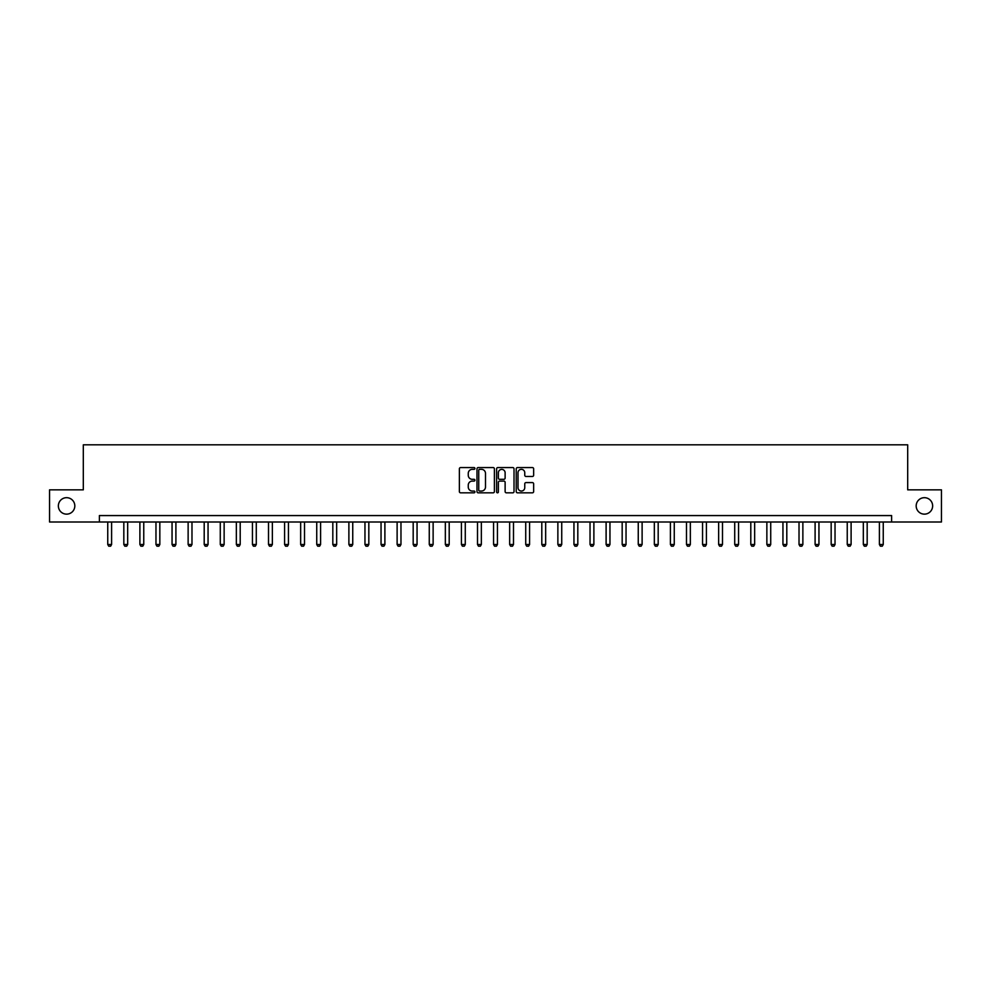 <?xml version="1.0" encoding="UTF-8"?>
<svg xmlns="http://www.w3.org/2000/svg" width="991" height="991" viewBox="0 0 991 991"><rect width="100%" height="100%" fill="white"/><g stroke="black" fill="none" stroke-linecap="round" stroke-linejoin="round"><path stroke-width="1.49" d="M474.924 468.458A0.88 0.88 0 0 0 474.045 467.566L460.629 467.566A1.264 1.264 0 0 0 459.366 468.83L459.366 491.561A1.264 1.264 0 0 0 460.629 492.824L474.045 492.824A0.88 0.88 0 0 0 474.924 491.932A0.88 0.88 0 0 0 474.045 491.053L472.298 491.053A4.038 4.038 0 0 1 468.26 487.015L468.26 485.119A4.038 4.038 0 0 1 472.298 481.081L474.045 481.081A0.88 0.88 0 0 0 474.924 480.201A0.88 0.88 0 0 0 474.045 479.31L472.298 479.31A4.038 4.038 0 0 1 468.26 475.271L468.26 473.376A4.038 4.038 0 0 1 472.298 469.338L474.045 469.338A0.88 0.88 0 0 0 474.924 468.458M916.18 505.918A8.225 8.225 0 0 0 924.405 514.143A8.225 8.225 0 0 0 932.642 505.918A8.225 8.225 0 0 0 924.405 497.68A8.225 8.225 0 0 0 916.18 505.918M58.358 505.918A8.225 8.225 0 0 0 66.595 514.143A8.225 8.225 0 0 0 74.82 505.918A8.225 8.225 0 0 0 66.595 497.68A8.225 8.225 0 0 0 58.358 505.918M532.39 476.473A1.264 1.264 0 0 0 533.654 475.209L533.654 468.83A1.264 1.264 0 0 0 532.39 467.566L517.5 467.566A1.264 1.264 0 0 0 516.237 468.83L516.237 491.561A1.264 1.264 0 0 0 517.5 492.824L532.39 492.824A1.264 1.264 0 0 0 533.654 491.561L533.654 483.856A1.264 1.264 0 0 0 532.39 482.592L526.023 482.592A1.264 1.264 0 0 0 524.759 483.856L524.759 487.671A3.382 3.382 0 0 1 521.377 491.053A3.382 3.382 0 0 1 518.008 487.671L518.008 472.719A3.382 3.382 0 0 1 521.377 469.338A3.382 3.382 0 0 1 524.759 472.719L524.759 475.209A1.264 1.264 0 0 0 526.023 476.473L532.39 476.473M99.385 521.997L49.55 521.997L49.55 489.839L83.306 489.839L83.306 444.823L907.694 444.823L907.694 489.839L941.45 489.839L941.45 521.997L891.615 521.997L891.615 515.568L99.385 515.568L99.385 521.997L891.615 521.997M494.398 468.83A1.264 1.264 0 0 0 493.134 467.566L478.232 467.566A1.264 1.264 0 0 0 476.981 468.83L476.981 491.561A1.264 1.264 0 0 0 478.232 492.824L493.134 492.824A1.264 1.264 0 0 0 494.398 491.561L494.398 468.83M497.866 467.566L512.768 467.566A1.264 1.264 0 0 1 514.019 468.83L514.019 491.561A1.264 1.264 0 0 1 512.768 492.824L506.389 492.824A1.264 1.264 0 0 1 505.125 491.561L505.125 482.344A1.264 1.264 0 0 0 503.862 481.081L499.637 481.081A1.264 1.264 0 0 0 498.374 482.344L498.374 491.932A0.88 0.88 0 0 1 497.494 492.824A0.88 0.88 0 0 1 496.602 491.932L496.602 468.83A1.264 1.264 0 0 1 497.866 467.566M479.632 469.338A0.88 0.88 0 0 0 478.74 470.217L478.74 490.173A0.88 0.88 0 0 0 479.632 491.053L481.453 491.053A4.038 4.038 0 0 0 485.491 487.015L485.491 473.376A4.038 4.038 0 0 0 481.453 469.338L479.632 469.338M505.125 472.781A3.382 3.382 0 0 0 501.743 469.4A3.382 3.382 0 0 0 498.374 472.781L498.374 478.046A1.264 1.264 0 0 0 499.637 479.31L503.862 479.31A1.264 1.264 0 0 0 505.125 478.046L505.125 472.781M107.746 521.997L107.746 544.505L111.599 544.505L111.599 521.997M111.599 544.505L110.645 546.177L108.713 546.177L107.746 544.505M123.825 521.997L123.825 544.505L127.678 544.505L127.678 521.997M127.678 544.505L126.712 546.177L124.792 546.177L123.825 544.505M139.892 521.997L139.892 544.505L143.757 544.505L143.757 521.997M143.757 544.505L142.791 546.177L140.858 546.177L139.892 544.505M155.971 521.997L155.971 544.505L159.836 544.505L159.836 521.997M159.836 544.505L158.87 546.177L156.937 546.177L155.971 544.505M172.05 521.997L172.05 544.505L175.903 544.505L175.903 521.997M175.903 544.505L174.949 546.177L173.016 546.177L172.05 544.505M188.129 521.997L188.129 544.505L191.981 544.505L191.981 521.997M191.981 544.505L191.015 546.177L189.095 546.177L188.129 544.505M204.196 521.997L204.196 544.505L208.06 544.505L208.06 521.997M208.06 544.505L207.094 546.177L205.162 546.177L204.196 544.505M220.275 521.997L220.275 544.505L224.139 544.505L224.139 521.997M224.139 544.505L223.173 546.177L221.241 546.177L220.275 544.505M236.354 521.997L236.354 544.505L240.206 544.505L240.206 521.997M240.206 544.505L239.252 546.177L237.32 546.177L236.354 544.505M252.432 521.997L252.432 544.505L256.285 544.505L256.285 521.997M256.285 544.505L255.319 546.177L253.399 546.177L252.432 544.505M268.511 521.997L268.511 544.505L272.364 544.505L272.364 521.997M272.364 544.505L271.398 546.177L269.465 546.177L268.511 544.505M284.578 521.997L284.578 544.505L288.443 544.505L288.443 521.997M288.443 544.505L287.477 546.177L285.544 546.177L284.578 544.505M300.657 521.997L300.657 544.505L304.522 544.505L304.522 521.997M304.522 544.505L303.556 546.177L301.623 546.177L300.657 544.505M316.736 521.997L316.736 544.505L320.589 544.505L320.589 521.997M320.589 544.505L319.622 546.177L317.702 546.177L316.736 544.505M332.815 521.997L332.815 544.505L336.667 544.505L336.667 521.997M336.667 544.505L335.701 546.177L333.769 546.177L332.815 544.505M348.882 521.997L348.882 544.505L352.746 544.505L352.746 521.997M352.746 544.505L351.78 546.177L349.848 546.177L348.882 544.505M364.961 521.997L364.961 544.505L368.825 544.505L368.825 521.997M368.825 544.505L367.859 546.177L365.927 546.177L364.961 544.505M381.04 521.997L381.04 544.505L384.892 544.505L384.892 521.997M384.892 544.505L383.938 546.177L382.006 546.177L381.04 544.505M397.118 521.997L397.118 544.505L400.971 544.505L400.971 521.997M400.971 544.505L400.005 546.177L398.085 546.177L397.118 544.505M413.185 521.997L413.185 544.505L417.05 544.505L417.05 521.997M417.05 544.505L416.084 546.177L414.151 546.177L413.185 544.505M429.264 521.997L429.264 544.505L433.129 544.505L433.129 521.997M433.129 544.505L432.163 546.177L430.23 546.177L429.264 544.505M445.343 521.997L445.343 544.505L449.196 544.505L449.196 521.997M449.196 544.505L448.242 546.177L446.309 546.177L445.343 544.505M461.422 521.997L461.422 544.505L465.275 544.505L465.275 521.997M465.275 544.505L464.308 546.177L462.388 546.177L461.422 544.505M477.501 521.997L477.501 544.505L481.353 544.505L481.353 521.997M481.353 544.505L480.387 546.177L478.455 546.177L477.501 544.505M493.568 521.997L493.568 544.505L497.432 544.505L497.432 521.997M497.432 544.505L496.466 546.177L494.534 546.177L493.568 544.505M509.647 521.997L509.647 544.505L513.499 544.505L513.499 521.997M513.499 544.505L512.545 546.177L510.613 546.177L509.647 544.505M525.726 521.997L525.726 544.505L529.578 544.505L529.578 521.997M529.578 544.505L528.612 546.177L526.692 546.177L525.726 544.505M541.804 521.997L541.804 544.505L545.657 544.505L545.657 521.997M545.657 544.505L544.691 546.177L542.758 546.177L541.804 544.505M557.871 521.997L557.871 544.505L561.736 544.505L561.736 521.997M561.736 544.505L560.77 546.177L558.837 546.177L557.871 544.505M573.95 521.997L573.95 544.505L577.815 544.505L577.815 521.997M577.815 544.505L576.849 546.177L574.916 546.177L573.95 544.505M590.029 521.997L590.029 544.505L593.882 544.505L593.882 521.997M593.882 544.505L592.915 546.177L590.995 546.177L590.029 544.505M606.108 521.997L606.108 544.505L609.961 544.505L609.961 521.997M609.961 544.505L608.994 546.177L607.062 546.177L606.108 544.505M622.175 521.997L622.175 544.505L626.039 544.505L626.039 521.997M626.039 544.505L625.073 546.177L623.141 546.177L622.175 544.505M638.254 521.997L638.254 544.505L642.118 544.505L642.118 521.997M642.118 544.505L641.152 546.177L639.22 546.177L638.254 544.505M654.333 521.997L654.333 544.505L658.185 544.505L658.185 521.997M658.185 544.505L657.231 546.177L655.299 546.177L654.333 544.505M670.412 521.997L670.412 544.505L674.264 544.505L674.264 521.997M674.264 544.505L673.298 546.177L671.378 546.177L670.412 544.505M686.478 521.997L686.478 544.505L690.343 544.505L690.343 521.997M690.343 544.505L689.377 546.177L687.444 546.177L686.478 544.505M702.557 521.997L702.557 544.505L706.422 544.505L706.422 521.997M706.422 544.505L705.456 546.177L703.523 546.177L702.557 544.505M718.636 521.997L718.636 544.505L722.489 544.505L722.489 521.997M722.489 544.505L721.535 546.177L719.602 546.177L718.636 544.505M734.715 521.997L734.715 544.505L738.568 544.505L738.568 521.997M738.568 544.505L737.601 546.177L735.681 546.177L734.715 544.505M750.794 521.997L750.794 544.505L754.647 544.505L754.647 521.997M754.647 544.505L753.68 546.177L751.748 546.177L750.794 544.505M766.861 521.997L766.861 544.505L770.725 544.505L770.725 521.997M770.725 544.505L769.759 546.177L767.827 546.177L766.861 544.505M782.94 521.997L782.94 544.505L786.804 544.505L786.804 521.997M786.804 544.505L785.838 546.177L783.906 546.177L782.94 544.505M799.019 521.997L799.019 544.505L802.871 544.505L802.871 521.997M802.871 544.505L801.905 546.177L799.985 546.177L799.019 544.505M815.097 521.997L815.097 544.505L818.95 544.505L818.95 521.997M818.95 544.505L817.984 546.177L816.051 546.177L815.097 544.505M831.164 521.997L831.164 544.505L835.029 544.505L835.029 521.997M835.029 544.505L834.063 546.177L832.13 546.177L831.164 544.505M847.243 521.997L847.243 544.505L851.108 544.505L851.108 521.997M851.108 544.505L850.142 546.177L848.209 546.177L847.243 544.505M863.322 521.997L863.322 544.505L867.175 544.505L867.175 521.997M867.175 544.505L866.208 546.177L864.288 546.177L863.322 544.505M879.401 521.997L879.401 544.505L883.254 544.505L883.254 521.997M883.254 544.505L882.287 546.177L880.355 546.177L879.401 544.505"/></g></svg>
